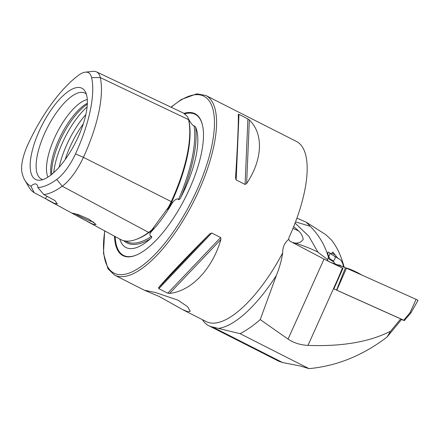 <?xml version="1.0" encoding="UTF-8"?>
<svg xmlns="http://www.w3.org/2000/svg" width="440" height="440" viewBox="0 0 440 440"><rect width="100%" height="100%" fill="white"/><g stroke="black" fill="none" stroke-linecap="round" stroke-linejoin="round"><path stroke-width="0.66" d="M187.957 118.096L190.872 122.964L193.171 125.571L194.068 125.769L195.685 127.226A70.967 26.169 116.9 0 1 184.679 189.486A70.967 26.169 116.9 0 1 180.884 197.269A100.084 36.905 -63.1 0 0 195.685 127.226M85.113 220.292L93.198 224.351L96.085 224.505L88.984 219.164L78.524 214.709L72.55 213.153L75.504 215.083L120.434 239.421A99.918 36.845 -63.1 0 0 148.643 232.414A41.316 15.235 -63.1 0 0 152.147 229.504L168.382 207.356A41.316 15.235 -63.1 0 0 171.248 201.581A99.918 36.845 -63.1 0 0 188.556 119.647A41.316 15.235 116.9 0 0 187.539 116.705L183.546 113.113L96.476 71.868A38.681 14.267 116.9 0 1 100.271 77.561L188.556 119.647M123.778 240.697A100.084 36.905 -63.1 0 0 150.541 238.656C151.575 238.024 151.91 237.259 151.547 236.363L150.409 236.022C149.6 234.79 149.688 233.64 150.662 232.573L151.113 231.886A71.989 26.549 -63.1 0 0 171.897 203.533L167.266 209.517L168.382 207.356L167.508 208.846M151.113 231.886L153.456 228.102M152.939 229.312C154.094 227.612 153.83 227.678 152.147 229.504M171.897 203.533L172.744 202.455C174.004 200.464 175.654 199.243 177.7 198.798L178.453 199.661C179.553 199.556 180.367 198.759 180.884 197.269M400.736 318.895L401.55 319.512L387.096 336.991L390.55 331.221L400.736 318.895L333.745 288.86L342.43 268.048L324.016 259.111L289.828 241.098L288.701 239.333L288.915 237.787A100.738 37.147 -63.1 0 0 296.406 141.427L205.799 95.469L196.806 93.83L181.423 99.457L170.968 107.151M202.406 319.655A103.252 38.077 -63.1 0 0 208.72 325.683A103.252 38.077 -63.1 0 0 212.482 326.97L240.091 333.68C246.571 330.314 253.281 325.627 260.221 319.611L276.37 275.423A104.467 38.522 116.9 0 1 218.834 328.35M208.72 325.683L278.839 361.245L282.562 362.516L300.382 366.031L309.007 368.632L309.93 368.544C337.442 365.805 363.165 355.289 387.096 336.991M159.099 296.434L144.507 290.29L147.466 290.824L155.628 292.567L177.931 300.152L187.611 306.702L190.245 311.317L187.831 311.724L182.529 309.573L159.099 296.434M75.224 213.681A11.583 1.111 -155.3 0 0 80.355 216.59A11.583 1.111 -155.3 0 0 93.858 222.222M150.541 238.656A70.967 26.169 116.9 0 1 122.359 244.365A70.967 26.169 116.9 0 1 119.807 239.08M114.505 236.209A79.58 29.348 -63.1 0 0 136.317 255.09A79.58 29.348 -63.1 0 0 188.733 190.548A79.58 29.348 -63.1 0 0 202.406 124.795A79.58 29.348 -63.1 0 0 184.058 113.377M87.318 104.22A46.492 17.144 -63.1 0 0 60.291 140.008A46.492 17.144 -63.1 0 0 51.727 174.389M87.357 103.213A45.331 16.715 -63.1 0 0 59.054 139.249A45.331 16.715 -63.1 0 0 50.936 175.016M87.296 99.55A45.331 16.715 -63.1 0 0 54.879 137.126A45.331 16.715 -63.1 0 0 47.949 177.128M86.328 94.1A48.163 17.76 -63.1 0 0 45.05 132.473A48.163 17.76 -63.1 0 0 42.977 179.57M39.644 130.075A51.15 18.865 -63.1 0 0 40.101 180.213A51.15 18.865 -63.1 0 0 77.891 137.621A51.15 18.865 -63.1 0 0 85.146 91.399A51.15 18.865 -63.1 0 0 39.644 130.075M235.543 177.92L236.159 179.911L245.08 184.437L246.631 183.541C262.636 159.737 263.753 133.722 249.365 120.01L247.902 118.905L238.981 114.384L238.277 114.389C238.639 120.984 237.518 146.999 235.543 177.92L235.538 178.03M288.701 239.333C284.565 242.754 282.562 247.269 282.7 252.879C281.49 260.596 279.378 268.109 276.37 275.423M209.825 233.838C187.226 256.344 166.221 278.432 158.521 287.788L158.818 288.662L167.739 293.189L169.609 293.409C191.334 291.17 212.344 269.082 220.913 239.459L220.655 237.54L211.739 233.013L209.825 233.838L158.521 287.788M390.55 331.221C369.501 341.946 341.985 346.671 307.995 345.395C300.361 344.999 293.722 342.903 288.068 339.103L260.221 319.611M342.43 268.048L342.914 268.416L333.872 288.921M24.926 180.373A92.922 34.265 -63.1 0 1 22 172.601A34.32 12.656 -63.1 0 1 27.946 144.458A92.922 34.265 -63.1 0 1 78.788 75.108A34.32 12.656 116.9 0 1 85.371 72.149A34.32 12.656 116.9 0 1 91.619 77.638A92.922 34.265 -63.1 0 1 75.521 153.84A34.32 12.656 -63.1 0 1 56.744 179.454A92.922 34.265 -63.1 0 1 37.873 187.55A15.109 5.572 -63.1 0 0 36.273 184.14A15.109 5.572 -63.1 0 0 30.905 186.175A92.922 34.265 -63.1 0 1 24.926 180.373L28.941 187.171A97.284 35.877 -63.1 0 0 34.188 192.681L30.905 186.175M37.873 187.55L43.808 194.579L55.022 200.602L57.36 203.984L54.021 203.187L34.188 192.681M43.808 194.579A97.284 35.877 -63.1 0 0 62.249 186.208A38.681 14.267 -63.1 0 0 83.413 157.339A97.284 35.877 -63.1 0 0 100.271 77.561L91.619 77.638M85.371 72.149L93.225 71.368A38.681 14.267 116.9 0 1 96.476 71.868M47.141 196.367A15.109 5.572 -63.1 0 0 45.254 198.677M240.091 333.68L309.007 368.632M295.086 223.075L308.776 236.198L317.944 252.153C310.827 248.545 303.089 245.509 294.734 243.034C298.568 243.408 301.4 242.143 303.221 239.228C302.605 236.011 301.07 233.233 298.623 230.901L293.678 226.666M294.734 243.034L292.27 242.38M317.944 252.153L327.459 259.501L328.202 261.349M296.907 218.163A122.276 11.748 -155.3 0 0 306.245 222.206L325.831 234.685L331.117 239.63C336.875 246.593 341.242 255.882 344.218 267.493M306.245 222.206L310.178 226.287C319.138 235.279 325.226 245.669 328.46 257.45L327.459 259.501M331.997 253.127L335.252 255.052L332.8 252.065L331.117 253.847L328.147 251.961M328.125 251.95L328.168 251.972C327.36 252.709 327.811 254.76 329.522 258.126L330.226 259.039L333.118 260.887L334.098 262.174L328.245 258.44M335.252 255.052L337.579 257.966L334.152 256.058A30.223 24.635 122.5 0 0 334.714 256.405A2.519 1.458 -59.4 0 1 334.956 258.704A2.519 1.458 -59.4 0 1 332.976 260.794M343.437 266.992L343.156 266.816C343.382 264.682 342.491 262.345 340.478 259.815L337.579 257.966M339.537 264.979L341.737 266.376M339.631 265.034L337.557 265.194M334.4 263.709L334.098 262.174M310.178 226.287L295.532 221.898M346.143 267.999A35.255 35.255 0 0 1 346.39 268.043A9.064 0.869 24.7 0 1 350.999 269.632A9.064 0.869 24.7 0 1 361.334 274.802M401.506 319.561L404.531 320.617L403.799 320.21L410.13 312.548L410.591 312.901M336.034 289.889L336.55 290.076L345.472 267.735L416.07 299.338L418 300.443L410.823 313.016L404.261 320.562M346.5 268.153L336.804 290.18L403.799 320.21M329.533 261.943L345.472 267.735M149.287 231.93A1.007 0.759 -126.1 0 1 149.644 232.034L150.662 232.573M188.793 120.769A1.007 0.853 167.4 0 0 188.876 120.813L189.893 121.297M171.215 201.647L171.732 201.944A98.934 36.487 -63.1 0 0 188.876 120.813A40.332 14.872 116.9 0 0 188.54 119.564M212.482 326.97L282.562 362.516M115.17 236.572A79.112 29.172 -63.1 0 0 136.582 254.98M104.632 230.863L103.493 253.314L107.998 268.807L114.664 275.154A100.738 37.147 -63.1 0 0 197.896 192.742A100.738 37.147 -63.1 0 0 205.799 95.469M104.792 230.951A99.226 36.592 -63.1 0 0 131.021 272.349A99.226 36.592 -63.1 0 0 196.075 191.994A99.226 36.592 -63.1 0 0 212.674 108.317A99.226 36.592 -63.1 0 0 171.182 107.255M83.309 123.833A48.895 18.029 -63.1 0 0 70.637 145.536A48.895 18.029 -63.1 0 0 65.186 159.572M85.844 114.565A50.369 18.574 -63.1 0 0 67.133 143.93A50.369 18.574 -63.1 0 0 59.202 167.09M87.104 106.909A50.369 18.574 -63.1 0 0 62.904 141.785A50.369 18.574 -63.1 0 0 53.774 172.629M282.7 252.879A100.738 37.147 116.9 0 1 206.245 321.602L182.529 309.573M288.068 339.103L324.016 259.111M307.995 345.395L338.14 278.317L338.646 278.542M56.744 179.454L62.249 186.208L148.643 232.414M178.453 199.661A99.077 36.537 -63.1 0 0 194.068 125.769M169.12 207.246A40.332 14.872 -63.1 0 0 171.732 201.944L172.744 202.455M125.483 241.01L126.264 241.434A99.077 36.537 -63.1 0 0 151.547 236.363M137.071 239.069A98.934 36.487 -63.1 0 0 149.666 232.045A40.332 14.872 -63.1 0 0 152.878 229.4M75.521 153.84L83.413 157.339L171.248 201.581M202.472 125.07A79.112 29.172 -63.1 0 0 184.784 113.85M249.365 120.01L246.631 183.541M247.902 118.905L245.08 184.437M238.981 114.384L236.159 179.911M211.739 233.013L158.818 288.662M220.655 237.54L167.739 293.189M220.913 239.459L169.609 293.409M328.46 257.45L329.522 258.126M331.205 253.897A5.038 2.915 -59.4 0 0 331.82 254.562L340.478 259.815M339.317 265.496L338.344 264.88M336.072 264.319L334.323 263.28M328.713 256.471A3.883 2.25 120.6 0 0 329.874 253.264M292.98 228.388A140.013 12.051 -154.5 0 0 298.623 230.901M410.13 312.548L416.07 299.338M114.664 275.154L144.507 290.29M47.416 199.87L75.504 215.083M329.043 252.626L331.249 254.21"/></g></svg>
